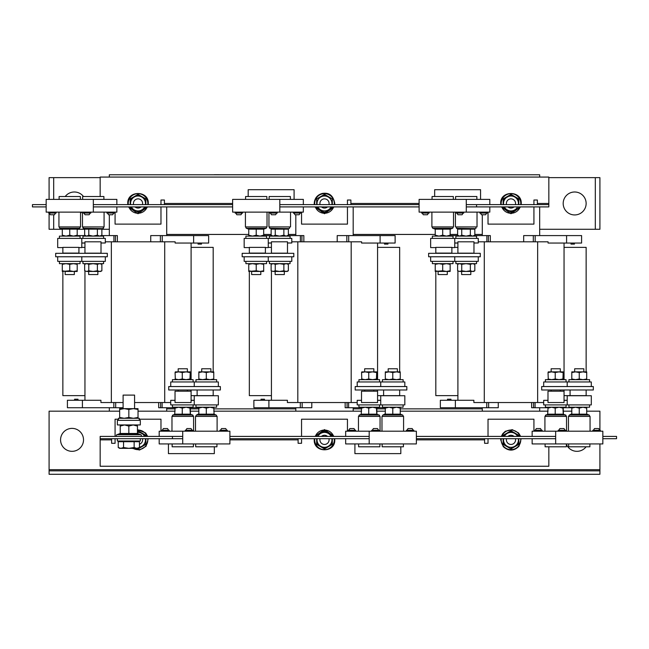 <?xml version="1.0" encoding="UTF-8"?>
<svg xmlns="http://www.w3.org/2000/svg" width="649" height="649" viewBox="0 0 649 649"><rect width="100%" height="100%" fill="white"/><g stroke="black" fill="none" stroke-linecap="round" stroke-linejoin="round"><path stroke-width="0.97" d="M60.568 439.86A11.479 11.479 0 0 0 72.039 451.331A11.479 11.479 0 0 0 83.518 439.86A11.479 11.479 0 0 0 72.039 428.381A11.479 11.479 0 0 0 60.568 439.86M566.366 444.273A11.479 11.479 0 0 0 586.096 446.796M83.47 196.517A11.479 11.479 0 0 0 65.2 196.517M586.136 203.462A11.479 11.479 0 0 0 574.665 191.99A11.479 11.479 0 0 0 563.186 203.462A11.479 11.479 0 0 0 574.665 214.941A11.479 11.479 0 0 0 586.136 203.462M293.348 212.126L293.348 213.042L300.803 213.042L300.803 212.126M293.916 213.042L295.011 214.762L299.132 214.762L300.227 213.042M269.822 212.126L269.822 213.042L277.277 213.042L277.277 212.126M270.39 213.042L271.493 214.762L275.606 214.762L276.701 213.042M235.165 212.126L235.165 213.042L242.621 213.042L242.621 212.126M236.934 214.762L240.949 214.762L242.053 213.042M245.89 238.402L245.89 236.114L266.552 236.114L266.552 238.402M249.338 247.585L244.17 247.585L244.17 238.402L291.799 238.402L291.799 242.994L287.491 242.994M263.681 229.154L256.217 229.154L256.217 235.189L259.949 236.114L263.681 235.189L263.681 229.154L264.07 228.578L264.046 229.032L266.025 228.31L246.417 228.31L248.397 229.032L248.372 228.578L264.07 228.578L263.681 229.543M246.661 226.931A0.714 0.714 0 0 0 246.417 228.31M265.782 226.931A0.714 0.714 0 0 1 266.025 228.31M251.634 271.452L251.634 274.551L260.809 274.551L260.809 271.452M248.762 263.648L248.762 270.787L252.493 271.452L259.949 271.452L263.681 270.787L263.681 264.321L259.949 263.648L256.217 264.321L256.217 270.787L259.949 271.452L263.681 271.452L263.681 270.787M269.416 238.402L269.416 236.114L290.071 236.114L290.071 238.402M268.272 238.402L268.272 242.994L271.428 242.994M288.764 228.594L269.943 228.31L272.88 229.032L288.805 228.578L288.359 229.154L288.359 235.189L286.112 236.114L283.864 235.189L283.864 229.154L275.257 229.154L275.257 235.189L279.557 236.114L283.864 235.189M275.152 271.452L275.152 274.551L284.335 274.551L284.335 271.452M269.416 261.36L269.416 263.648L290.071 263.648L290.071 261.36M244.17 256.769L244.17 261.36L291.799 261.36L291.799 256.769M266.552 261.36L266.552 263.648L245.89 263.648L245.89 261.36M245.582 199.389L245.582 196.517L266.861 196.517L266.861 199.389M267.023 212.126L267.023 226.931L245.419 226.931L245.419 212.126M269.108 199.389L269.108 196.517L290.387 196.517L290.387 199.389M290.549 212.126L290.549 226.931L268.946 226.931L268.946 212.126M479.822 212.126L479.822 213.042L487.277 213.042L487.277 212.126M480.398 213.042L481.493 214.762L485.606 214.762L486.701 213.042M456.296 212.126L456.296 213.042L463.751 213.042L463.751 212.126M456.872 213.042L457.967 214.762L462.088 214.762L463.183 213.042M421.639 212.126L421.639 213.042L429.103 213.042L429.103 212.126M423.408 214.762L427.431 214.762L428.527 213.042M432.372 238.402L432.372 236.114L453.026 236.114L453.026 238.402M435.812 247.585L430.644 247.585L430.644 238.402L478.272 238.402L478.272 242.994L473.965 242.994M450.155 229.154L442.699 229.154L442.699 235.189L446.423 236.114L450.155 235.189L450.155 229.154L450.544 228.578L450.52 229.032L452.499 228.31L432.891 228.31L434.879 229.032L434.854 228.578L450.544 228.578L450.155 229.543M433.134 226.931A0.714 0.714 0 0 0 432.891 228.31M452.256 226.931A0.714 0.714 0 0 1 452.499 228.31M438.107 271.452L438.107 274.551L447.291 274.551L447.291 271.452M435.236 263.648L435.236 270.787L438.967 271.452L446.431 271.452L450.155 270.787L450.155 264.321L446.423 263.648L442.699 264.321L442.699 270.787L446.423 271.452L450.155 271.452L450.155 270.787M455.89 238.402L455.89 236.114L476.553 236.114L476.553 238.402M454.746 238.402L454.746 242.994L457.902 242.994M475.246 228.594L456.417 228.31L459.354 229.032L475.279 228.578L474.833 229.154L474.833 235.189L472.586 236.114L470.338 235.189L470.338 229.154L461.731 229.154L461.731 235.189L466.039 236.114L470.338 235.189M461.634 271.452L461.634 274.551L470.809 274.551L470.809 271.452M453.026 261.36L453.026 263.648L432.372 263.648L432.372 261.36M430.644 256.769L430.644 261.36L478.272 261.36L478.272 256.769M455.89 261.36L455.89 263.648L476.553 263.648L476.553 261.36M432.064 199.389L432.064 196.517L453.335 196.517L453.335 199.389M453.497 212.126L453.497 226.931L431.893 226.931L431.893 212.126M455.582 199.389L455.582 196.517L476.861 196.517L476.861 199.389M477.023 212.126L477.023 226.931L455.42 226.931L455.42 212.126M106.866 212.126L106.866 213.042L114.329 213.042L114.329 212.126M107.442 213.042L108.537 214.762L112.658 214.762L113.753 213.042M83.34 212.126L83.34 213.042L90.803 213.042L90.803 212.126M83.916 213.042L85.011 214.762L89.132 214.762L90.227 213.042M48.691 212.126L48.691 213.042L56.147 213.042L56.147 212.126M50.46 214.762L54.475 214.762L55.571 213.042M59.416 238.402L59.416 236.114L80.07 236.114L80.07 238.402M62.864 247.585L57.696 247.585L57.696 238.402L105.316 238.402L105.316 242.994L101.017 242.994M77.207 229.154L69.743 229.154L69.743 235.189L73.475 236.114L77.207 235.189L77.207 229.154L77.588 228.578L77.564 229.032L79.551 228.31L59.943 228.31L61.923 229.032L61.898 228.578L77.588 228.578L77.207 229.543M60.187 226.931A0.714 0.714 0 0 0 59.943 228.31M79.308 226.931A0.714 0.714 0 0 1 79.551 228.31M65.151 271.452L65.151 274.551L74.335 274.551L74.335 271.452M62.288 263.648L62.288 270.787L66.02 271.452L73.475 271.452L77.207 270.787L77.207 264.321L73.475 263.648L69.743 264.321L69.743 270.787L73.475 271.452L77.207 271.452L77.207 270.787M82.942 238.402L82.942 236.114L103.597 236.114L103.597 238.402M81.798 238.402L81.798 242.994L84.954 242.994M102.291 228.594L83.47 228.31L86.398 229.032L102.331 228.578L101.877 229.154L101.877 235.189L99.638 236.114L97.391 235.189L97.391 229.154L88.783 229.154L88.783 235.189L93.083 236.114L97.391 235.189M88.678 271.452L88.678 274.551L97.861 274.551L97.861 271.452M82.942 261.36L82.942 263.648L103.597 263.648L103.597 261.36M57.696 256.769L57.696 261.36L105.316 261.36L105.316 256.769M80.07 261.36L80.07 263.648L59.416 263.648L59.416 261.36M59.108 199.389L59.108 196.517L80.379 196.517L80.379 199.389M80.549 212.126L80.549 226.931L58.945 226.931L58.945 212.126M82.634 199.389L82.634 196.517L103.905 196.517L103.905 199.389M104.075 212.126L104.075 226.931L82.472 226.931L82.472 212.126M327.534 206.909A4.592 4.592 0 0 1 321.466 206.909M320.054 204.613A4.592 4.592 0 0 1 324.5 198.87A4.592 4.592 0 0 1 328.946 204.613M316.68 204.613L316.655 198.935L324.5 194.4L332.345 198.935L332.32 204.613M503.153 204.613L503.129 198.935L510.974 194.4L518.819 198.935L518.802 204.613M514.008 206.909A4.592 4.592 0 0 1 507.94 206.909M506.528 204.613A4.592 4.592 0 0 1 510.974 198.87A4.592 4.592 0 0 1 515.42 204.613M130.198 204.613L130.181 198.935L138.026 194.4L145.871 198.935L145.847 204.613M141.06 206.909A4.592 4.592 0 0 1 134.992 206.909M133.58 204.613A4.592 4.592 0 0 1 138.026 198.87A4.592 4.592 0 0 1 142.472 204.613M384.508 243.051L384.508 244.105L387.956 244.105L387.956 243.051M264.492 400.263L264.492 399.208L261.044 399.208L261.044 400.263M570.99 243.051L570.99 244.105L574.43 244.105L574.43 243.051M450.966 400.263L450.966 399.208L447.526 399.208L447.526 400.263M198.034 243.051L198.034 244.105L201.474 244.105L201.474 243.051M78.01 400.263L78.01 399.208L74.57 399.208L74.57 400.263M321.466 436.412A4.592 4.592 0 0 1 327.534 436.412M328.946 438.708A4.592 4.592 0 0 1 324.5 444.443A4.592 4.592 0 0 1 320.054 438.708M316.663 436.412L316.655 435.325L324.5 430.798L332.345 435.325L332.337 436.412M332.32 438.708L332.345 444.387L324.5 448.921L316.655 444.387L316.68 438.708M507.94 436.412A4.592 4.592 0 0 1 514.008 436.412M515.42 438.708A4.592 4.592 0 0 1 510.974 444.443A4.592 4.592 0 0 1 506.528 438.708M503.137 436.412L503.129 435.325L510.974 430.798L518.819 435.325L518.811 436.412M518.802 438.708L518.819 444.387L510.974 448.921L503.129 444.387L503.153 438.708M142.472 438.708A4.592 4.592 0 0 1 139.446 444.224M137.45 431.577L138.026 430.798L145.871 435.325L145.863 436.412M145.847 438.708L145.871 444.387L138.026 448.921L137.061 448.345M381.977 431.196L381.977 416.39L403.581 416.39L403.581 431.196M403.418 443.932L403.418 446.796L382.139 446.796L382.139 443.932M358.451 431.196L358.451 416.39L380.054 416.39L380.054 431.196M379.892 443.932L379.892 446.796L358.613 446.796L358.613 443.932M404.83 386.553L404.83 381.961L357.201 381.961L357.201 386.553M403.11 381.961L403.11 379.665L382.448 379.665L382.448 381.961M379.584 381.961L379.584 379.665L358.929 379.665L358.929 381.961M373.848 371.869L373.848 368.77L364.665 368.77L364.665 371.869M377.353 414.743L377.061 414.289L377.353 414.743L377.061 414.289L376.818 414.743L361.152 414.743L361.558 414.167L376.955 414.167L376.712 407.207L376.444 408.124L372.599 407.207L368.746 408.124L365.152 407.207L361.558 408.124L361.785 407.223M380.728 404.911L380.728 395.736L404.83 395.736L404.83 404.911L357.201 404.911L357.201 400.328L361.509 400.328M380.728 400.328L377.572 400.328M379.584 404.911L379.584 407.207L358.929 407.207L358.929 404.911M388.191 371.869L388.191 368.77L397.366 368.77L397.366 371.869M383.218 416.39A0.714 0.714 0 0 1 382.975 415.011L402.583 415.011A0.714 0.714 0 0 1 402.339 416.39M400.628 414.743L384.93 414.743L385.319 414.167L400.238 414.167L400.628 414.743L400.603 414.289L400.628 414.743L400.603 414.289L402.583 415.011M385.319 413.77L382.975 415.011M403.11 404.911L403.11 407.207L382.448 407.207L382.448 404.911M355.084 430.279L353.989 428.551L349.868 428.551L348.773 430.279M355.652 431.196L355.652 430.279L348.197 430.279L348.197 431.196M413.259 430.279L412.164 428.551L408.051 428.551L406.947 430.279M413.835 431.196L413.835 430.279L406.379 430.279L406.379 431.196M378.61 430.279L377.507 428.551L373.394 428.551L372.299 430.279M379.178 431.196L379.178 430.279L371.723 430.279L371.723 431.196M195.503 431.196L195.503 416.39L217.107 416.39L217.107 431.196M216.936 443.932L216.936 446.796L195.665 446.796L195.665 443.932M171.977 431.196L171.977 416.39L193.58 416.39L193.58 431.196M193.418 443.932L193.418 446.796L172.139 446.796L172.139 443.932M218.356 386.553L218.356 381.961L170.728 381.961L170.728 386.553M216.628 381.961L216.628 379.665L195.974 379.665L195.974 381.961M193.11 381.961L193.11 379.665L172.447 379.665L172.447 381.961M187.366 371.869L187.366 368.77L178.191 368.77L178.191 371.869M190.879 414.743L190.587 414.289L190.879 414.743L190.587 414.289L190.344 414.743L174.678 414.743L175.076 414.167L190.482 414.167L190.222 407.207L189.97 408.124L186.125 407.207L182.272 408.124L178.678 407.207L175.076 408.124L175.303 407.223M194.254 404.911L194.254 395.736L218.356 395.736L218.356 404.911L170.728 404.911L170.728 400.328L175.035 400.328M194.254 400.328L191.098 400.328M193.11 404.911L193.11 407.207L172.447 407.207L172.447 404.911M201.709 371.869L201.709 368.77L210.893 368.77L210.893 371.869M196.744 416.39A0.714 0.714 0 0 1 196.501 415.011L216.109 415.011A0.714 0.714 0 0 1 215.866 416.39M213.764 407.207L214.146 414.743L214.121 414.289L214.146 414.743L198.456 414.743L198.845 414.167L213.764 414.167L214.146 414.743L214.121 414.289L216.109 415.011M198.845 413.77L196.501 415.011M216.628 404.911L216.628 407.207L195.974 407.207L195.974 404.911M168.602 430.279L167.507 428.551L163.394 428.551L162.299 430.279M169.178 431.196L169.178 430.279L161.723 430.279L161.723 431.196M226.785 430.279L225.69 428.551L221.569 428.551L220.473 430.279M227.361 431.196L227.361 430.279L219.897 430.279L219.897 431.196M192.128 430.279L191.033 428.551L186.912 428.551L185.817 430.279M192.704 431.196L192.704 430.279L185.249 430.279L185.249 431.196M568.451 431.196L568.451 416.39L590.055 416.39L590.055 431.196M589.892 443.932L589.892 446.796L568.621 446.796L568.621 443.932M544.925 431.196L544.925 416.39L566.528 416.39L566.528 431.196M566.366 443.932L566.366 446.796L545.095 446.796L545.095 443.932M591.304 386.553L591.304 381.961L543.684 381.961L543.684 386.553M589.584 381.961L589.584 379.665L568.93 379.665L568.93 381.961M566.058 381.961L566.058 379.665L545.403 379.665L545.403 381.961M560.322 371.869L560.322 368.77L551.139 368.77L551.139 371.869M563.827 414.743L563.535 414.289L563.827 414.743L563.535 414.289L563.3 414.743L547.634 414.743L548.032 414.167L563.429 414.167L563.186 407.207L562.926 408.124L559.073 407.207L555.22 408.124L551.626 407.207L548.032 408.124L548.283 407.207M567.202 404.911L567.202 395.736L591.304 395.736L591.304 404.911L543.684 404.911L543.684 400.328L547.983 400.328M567.202 400.328L564.046 400.328M566.058 404.911L566.058 407.207L545.403 407.207L545.403 404.911M574.665 371.869L574.665 368.77L583.849 368.77L583.849 371.869M569.692 416.39A0.714 0.714 0 0 1 569.449 415.011L589.057 415.011A0.714 0.714 0 0 1 588.813 416.39M587.102 414.743L571.412 414.743L571.793 414.167L586.712 414.167L587.102 414.743L587.077 414.289L587.102 414.743L587.077 414.289L589.057 415.011M571.793 413.77L569.449 415.011M589.584 404.911L589.584 407.207L568.93 407.207L568.93 404.911M541.558 430.279L540.463 428.551L536.342 428.551L535.247 430.279M542.134 431.196L542.134 430.279L534.679 430.279M599.741 430.279L598.646 428.551L594.525 428.551L593.429 430.279M600.309 431.196L600.309 430.279L592.853 430.279L592.853 431.196M565.084 430.279L563.989 428.551L559.868 428.551L558.773 430.279M565.66 431.196L565.66 430.279L558.197 430.279L558.197 431.196M140.322 438.708L140.322 441.004L117.372 441.004L117.372 438.708M117.226 436.412A0.884 0.884 0 0 1 116.917 434.692L140.768 434.692A0.884 0.884 0 0 1 140.468 436.412M137.45 433.005L137.937 434.173L137.904 433.654L140.768 434.692M120.235 433.005L119.749 434.173L119.781 433.654L116.917 434.692M128.843 420.349L140.322 420.349L140.322 424.941L117.372 424.941L117.372 420.349L128.843 420.349M118.459 420.349L118.459 418.281L139.227 418.281L139.227 420.349M134.578 408.643L134.578 395.103L123.107 395.103L123.107 408.643M100.157 196.517L100.157 177.072L548.843 177.072L548.843 206.909L466.282 206.909M419.108 206.909L279.808 206.909M232.634 206.909L93.334 206.909M46.16 206.909L32.45 206.909L32.45 204.613L46.16 204.613M232.634 204.613L93.334 204.613M419.108 204.613L279.808 204.613M548.843 204.613L466.282 204.613M416.366 438.708L555.666 438.708M229.892 438.708L369.192 438.708M548.843 446.796L548.843 466.25L100.157 466.25L100.157 438.708L182.718 438.708M602.84 438.708L616.55 438.708L616.55 436.412L602.84 436.412M100.157 438.708L100.157 436.412L182.718 436.412M229.892 436.412L369.192 436.412M416.366 436.412L555.666 436.412M214.332 174.719L313.021 174.776M337.204 241.809L337.204 235.595L395.119 235.595L395.119 243.051L380.103 243.051L380.103 235.595M346.842 241.809L346.842 235.595M348.7 241.809L348.7 235.595M287.856 235.595L303.846 235.595L303.846 241.809M301.915 235.595L301.915 241.809M353.186 235.595L353.186 206.909M295.814 214.762L295.814 235.595M377.572 243.051L377.572 379.665M377.572 389.992L377.572 402.534L361.509 402.534L361.509 391.185L377.572 391.185M271.428 253.167L287.491 253.167L287.491 241.809L271.428 241.809L271.428 253.321M271.428 263.648L271.428 264.151M271.428 270.957L271.428 400.263M291.799 241.809L297.818 241.809L297.818 402.534L287.393 402.534L287.393 400.263L268.897 400.263L268.897 407.726L253.881 407.726L253.881 400.263L268.897 400.263M297.818 241.809L351.182 241.809L351.182 402.534L297.818 402.534M498.27 402.534L498.27 407.726L440.355 407.726L440.355 400.263L455.371 400.263L455.371 407.726M488.632 402.534L488.632 407.726M486.774 402.534L486.774 407.726M548.097 407.726L531.628 407.726L531.628 402.534M533.559 407.726L533.559 402.534M482.288 407.726L482.288 411.166M539.668 411.166L539.668 407.726M457.902 400.263L457.902 270.957M457.902 264.151L457.902 263.648M457.902 253.321L457.902 241.809L473.965 241.809L473.965 253.167L457.902 253.167M564.046 391.185L547.983 391.185L547.983 402.534L564.046 402.534L564.046 389.992M564.046 379.665L564.046 243.051M543.684 402.534L537.656 402.534L537.656 241.809L548.081 241.809L548.081 243.051L566.585 243.051L566.585 235.595L581.593 235.595L581.593 243.051L566.585 243.051M537.656 402.534L484.292 402.534L484.292 241.809L537.656 241.809M523.678 241.809L523.678 235.595L566.585 235.595M533.316 241.809L533.316 235.595M535.174 241.809L535.174 235.595M474.33 235.595L490.32 235.595L490.32 241.809M488.389 235.595L488.389 241.809M539.668 235.595L539.668 206.909M482.288 214.762L482.288 235.595M150.73 241.809L150.73 235.595L208.645 235.595L208.645 243.051L193.629 243.051L193.629 235.595M160.368 241.809L160.368 235.595M162.226 241.809L162.226 235.595M101.382 235.595L117.372 235.595L117.372 241.809M115.441 235.595L115.441 241.809M166.712 235.595L166.712 206.909M109.332 214.762L109.332 235.595M191.098 243.051L191.098 379.665M191.098 389.992L191.098 402.534L175.035 402.534L175.035 391.185L191.098 391.185M84.954 253.167L101.017 253.167L101.017 241.809L84.954 241.809L84.954 253.321M84.954 263.648L84.954 264.151M84.954 270.957L84.954 400.263M105.316 241.809L111.344 241.809L111.344 402.534L100.92 402.534L100.92 400.263L82.415 400.263L82.415 407.726L67.407 407.726L67.407 400.263L82.415 400.263M111.344 241.809L164.708 241.809L164.708 402.534L134.578 402.534M115.684 402.534L115.684 407.726L82.415 407.726M123.107 407.726L115.684 407.726M113.826 402.534L113.826 407.726M175.149 407.726L158.68 407.726L158.68 402.534M160.611 407.726L160.611 402.534M109.332 407.726L109.332 411.166M166.712 411.166L166.712 407.726M311.796 402.534L311.796 407.726L268.897 407.726M302.158 402.534L302.158 407.726M300.3 402.534L300.3 407.726M361.623 407.726L345.154 407.726L345.154 402.534M347.085 407.726L347.085 402.534M295.814 407.726L295.814 411.166M353.186 411.166L353.186 407.726M476.553 206.909L476.553 204.613M480.568 199.389L480.568 189.695L434.668 189.695L434.668 196.517M294.086 199.389L294.086 189.695L248.186 189.695L248.186 196.517M533.924 206.909L533.924 224.116L488.024 224.116L488.024 212.126M537.372 204.613L537.372 200.022L533.924 200.022L533.924 204.613M160.976 206.909L160.976 224.116L115.076 224.116L115.076 212.126M164.416 204.613L164.416 200.022L160.976 200.022L160.976 204.613M347.45 206.909L347.45 224.116L301.55 224.116L301.55 212.126M350.89 204.613L350.89 200.022L347.45 200.022L347.45 204.613M133.434 408.643L119.659 408.643L119.659 409.462L124.251 408.643L128.843 409.462L133.434 408.643L138.026 408.643L138.026 409.462L133.434 408.643M138.026 418.281L138.026 417.461L133.434 418.281L128.843 417.461L124.251 418.281L119.659 417.461L119.659 418.281M119.659 417.461L119.659 409.462M128.843 417.461L128.843 409.462M138.026 417.461L138.026 409.462M137.45 433.459L137.937 434.173L119.749 434.173L120.235 433.459L137.45 433.459L137.45 424.941M137.45 426.085L133.15 424.941L128.843 426.085L128.843 434.173M128.843 426.085L124.543 424.941L120.235 426.085L120.235 424.941M120.235 433.459L120.235 426.085M118.24 441.693L139.446 441.693L139.446 447.526L136.793 448.345L134.14 447.526L128.843 448.345L123.545 447.526L120.892 448.345L118.24 447.526L118.24 441.693M123.545 441.693L123.545 447.526M134.14 441.693L134.14 447.526M118.24 447.526L119.659 448.345L138.026 448.345L139.446 447.526M586.712 414.167L586.712 408.124L582.98 407.207L579.257 408.124L579.257 414.743M586.712 408.124L586.712 407.207M579.257 408.124L575.525 407.207L571.793 408.124L571.793 407.207M571.793 414.167L571.793 408.124M575.525 371.869L571.793 371.869L571.793 372.534L575.525 371.869L582.98 371.869L579.257 372.534L575.525 371.869M562.926 408.124L563.3 414.743M547.634 414.743L548.032 408.124M555.22 408.124L555.195 414.743M562.926 372.534L559.073 371.869L555.22 372.534L551.626 371.869L548.032 372.534L548.283 379.665L548.032 379L551.626 379.665L555.22 379L559.073 379.665L562.926 379L563.186 371.869L548.259 371.869M563.178 371.869L563.429 372.534L563.202 371.869M548.032 372.534L548.283 371.869L548.032 372.534M562.926 379L563.178 379.665L563.429 379L563.429 372.534M563.202 379.657L563.429 379M555.22 379L555.22 372.534M586.712 372.534L586.712 371.869L582.98 371.869L586.712 372.534L586.712 379L582.98 379.665L579.257 379L575.525 379.665L571.793 379L571.793 379.665M586.712 379L586.712 379.665M571.793 379L571.793 372.534M579.257 379L579.257 372.534M541.672 386.553L593.316 386.553L593.316 389.992L541.672 389.992L541.672 386.553M532.139 436.412L532.139 431.196L602.84 431.196L602.84 443.932L532.139 443.932L532.139 438.708M555.666 431.196L555.666 443.932M213.764 408.124L210.033 407.207L206.301 408.124L206.301 414.743M206.301 408.124L202.577 407.207L198.845 408.124L198.845 407.207M198.845 414.167L198.845 408.124M202.577 371.869L198.845 371.869L198.845 372.534L202.577 371.869L210.033 371.869L206.301 372.534L202.577 371.869M189.97 408.124L190.344 414.743M174.678 414.743L175.076 408.124M182.272 408.124L182.247 414.743M189.97 372.534L186.125 371.869L182.272 372.534L178.678 371.869L175.076 372.534L175.335 379.665L175.076 379L178.678 379.665L182.272 379L186.125 379.665L189.97 379L190.238 371.869L175.319 371.869L175.076 372.534L175.335 371.869M190.222 371.869L190.482 372.534L190.254 371.869M189.97 379L190.222 379.665L190.482 379L190.482 372.534M190.238 379.665L190.482 379M182.272 379L182.272 372.534M213.764 372.534L213.764 371.869L210.033 371.869L213.764 372.534L213.764 379L210.033 379.665L206.301 379L202.577 379.665L198.845 379L198.845 379.665M213.764 379L213.764 379.665M198.845 379L198.845 372.534M206.301 379L206.301 372.534M168.724 386.553L220.36 386.553L220.36 389.992L168.724 389.992L168.724 386.553M159.192 436.412L159.192 431.196L229.892 431.196L229.892 443.932L159.192 443.932L159.192 438.708M182.718 431.196L182.718 443.932M400.238 414.167L400.238 408.124L396.507 407.207L392.783 408.124L392.783 414.743M400.238 408.124L400.238 407.207M392.783 408.124L389.051 407.207L385.319 408.124L385.319 407.207M385.319 414.167L385.319 408.124M389.051 371.869L385.319 371.869L385.319 372.534L389.051 371.869L396.507 371.869L392.783 372.534L389.051 371.869M376.444 408.124L376.818 414.743M361.152 414.743L361.558 408.124M368.746 408.124L368.721 414.743M376.444 372.534L372.599 371.869L368.746 372.534L365.152 371.869L361.558 372.534L361.809 379.665L361.558 379L365.152 379.665L368.746 379L372.599 379.665L376.444 379L376.712 371.869L361.793 371.869L361.558 372.534L361.809 371.869M376.704 371.869L376.955 372.534L376.728 371.869M376.444 379L376.704 379.665L376.955 379L376.955 372.534M376.728 379.657L376.955 379M368.746 379L368.746 372.534M400.238 372.534L400.238 371.869L396.507 371.869L400.238 372.534L400.238 379L396.507 379.665L392.783 379L389.051 379.665L385.319 379L385.319 379.665M400.238 379L400.238 379.665M385.319 379L385.319 372.534M392.783 379L392.783 372.534M355.198 386.553L406.834 386.553L406.834 389.992L355.198 389.992L355.198 386.553M345.666 436.412L345.666 431.196L416.366 431.196L416.366 443.932L345.666 443.932L345.666 438.708M369.192 431.196L369.192 443.932M145.319 435.455L137.864 431.342M145.481 438.708L145.871 444.387M145.481 444.159L138.188 448.378M137.815 448.345L138.026 448.921M137.45 432.421A7.455 7.455 0 0 1 141.75 433.394L145.481 435.552L145.481 436.412M139.446 447.177A7.455 7.455 0 0 0 145.392 438.708M144.638 436.412A7.455 7.455 0 0 0 141.75 433.394M510.974 430.798L510.812 431.342M503.681 435.455L510.974 431.244L518.437 435.552L514.706 433.394A7.455 7.455 0 0 0 504.362 436.412M503.129 435.325L503.519 436.412M518.437 436.412L518.819 435.325M518.275 444.257L518.819 444.387M518.437 438.708L518.437 444.159L511.136 448.378M503.129 444.387L510.974 448.921M518.348 438.708A7.455 7.455 0 0 1 507.25 446.317L503.519 444.159L503.519 438.708M507.25 446.317A7.455 7.455 0 0 1 503.608 438.708M517.594 436.412A7.455 7.455 0 0 0 514.706 433.394M324.5 430.798L324.338 431.342M316.655 435.325L324.5 431.244L332.345 435.325M331.793 435.455L328.232 433.394A7.455 7.455 0 0 0 317.88 436.412M316.655 444.387L324.5 448.467L331.955 444.159L331.955 441.961M332.345 444.387L331.955 439.86A7.455 7.455 0 0 0 331.874 438.708M331.955 436.412L331.955 435.552L331.955 436.412M331.955 444.159L324.5 448.921M324.5 448.467L317.045 444.159L317.045 438.708M317.045 436.412L317.045 435.552M331.955 439.86A7.455 7.455 0 0 1 320.768 446.317A7.455 7.455 0 0 1 317.126 438.708M331.12 436.412A7.455 7.455 0 0 0 328.232 433.394M599.911 470.841L599.911 474.281L49.089 474.281L49.089 470.841L599.911 470.841L599.911 469.689L49.089 469.689L49.089 470.841M586.712 411.166L599.911 411.166L599.911 430.279M599.911 443.932L599.911 469.689M49.089 469.689L49.089 411.166L119.659 411.166M138.026 411.166L175.076 411.166M190.482 411.166L198.845 411.166M213.764 411.166L361.558 411.166M376.955 411.166L385.319 411.166M400.238 411.166L548.032 411.166M563.429 411.166L571.793 411.166M80.549 213.115A11.479 11.479 0 0 0 81.863 212.126M539.668 229.284L595.32 229.284L595.32 177.639L548.843 177.639M100.157 177.639L53.68 177.639L53.68 199.389M53.68 214.762L53.68 229.284L62.223 229.284M77.207 229.284L84.662 229.284M101.877 229.284L109.332 229.284M595.32 177.639L599.911 177.639L599.911 229.284L595.32 229.284M53.68 229.284L49.089 229.284L49.089 213.042M49.089 199.389L49.089 177.639L53.68 177.639M198.845 407.726L190.408 407.726M194.254 400.263L191.098 400.263M193.629 243.051L175.133 243.051L175.133 241.809L164.708 241.809M77.207 235.595L85.165 235.595M81.798 243.051L84.954 243.051M455.371 400.263L473.867 400.263L473.867 402.534L484.292 402.534M571.793 407.726L563.364 407.726M567.202 400.263L564.046 400.263M450.155 235.595L458.113 235.595M454.746 243.051L457.902 243.051M385.319 407.726L376.891 407.726M380.728 400.263L377.572 400.263M380.103 243.051L361.607 243.051L361.607 241.809L351.182 241.809M263.681 235.595L271.639 235.595M268.272 243.051L271.428 243.051M166.712 408.87L175.076 408.87M190.482 408.87L198.845 408.87M213.764 408.87L295.814 408.87M353.186 408.87L361.558 408.87M376.955 408.87L385.319 408.87M400.238 408.87L482.288 408.87M353.186 234.443L435.236 234.443M450.155 234.443L457.61 234.443M474.833 234.443L482.288 234.443M166.712 234.443L248.762 234.443M263.681 234.443L271.136 234.443M288.359 234.443L295.814 234.443M172.447 436.412L172.447 438.708M168.432 443.932L168.432 453.627L214.332 453.627L214.332 446.796M488.024 436.412L488.024 419.197L533.924 419.197L533.924 431.196M301.55 436.412L301.55 419.197L347.45 419.197L347.45 431.196M354.914 443.932L354.914 453.627L400.814 453.627L400.814 446.796M115.076 436.412L115.076 419.197L118.459 419.197M139.227 419.197L160.976 419.197L160.976 431.196M484.584 438.708L484.584 443.299L488.024 443.299L488.024 438.708M111.628 438.708L111.628 443.299L115.076 443.299L115.076 438.708M298.11 438.708L298.11 443.299L301.55 443.299L301.55 438.708M130.652 204.613A7.455 7.455 0 0 1 141.75 197.004L145.319 199.065M144.638 206.909A7.455 7.455 0 0 1 131.406 206.909M130.563 204.613L130.563 199.154L138.026 194.846L141.75 197.004A7.455 7.455 0 0 1 145.481 203.462L145.481 204.613L145.481 203.462A7.455 7.455 0 0 1 145.392 204.613M145.863 206.909L145.871 207.996L145.481 206.909L145.481 207.769L138.026 212.077L130.563 207.769L130.563 206.909M145.481 203.462L145.871 198.935M130.725 207.867L134.294 209.919M137.864 211.98L141.75 209.919M141.75 197.004L137.864 194.943M130.725 199.065L130.181 198.935M138.026 212.077L130.181 207.996L130.189 206.909M145.871 207.996L138.026 212.523M138.026 194.4L138.026 194.846M503.608 204.613A7.455 7.455 0 0 1 514.706 197.004L518.275 199.065M517.594 206.909A7.455 7.455 0 0 1 504.362 206.909M518.437 204.613L518.437 203.462A7.455 7.455 0 0 1 518.348 204.613M518.437 199.251L518.437 203.462A7.455 7.455 0 0 0 514.706 197.004L510.812 194.943M514.706 209.919L510.974 212.077L503.519 207.769L503.519 206.909M503.519 204.613L503.519 199.154L511.136 194.943M518.811 206.909L518.819 207.996L518.437 206.909M507.25 209.919L511.136 211.98M503.681 199.065L503.129 198.935M510.974 212.077L503.129 207.996L503.137 206.909M518.819 207.996L510.974 212.523M510.974 194.4L510.974 194.846M324.5 194.4L320.768 197.004L324.5 194.846L328.232 197.004A7.455 7.455 0 0 1 331.955 203.462L332.345 198.935M318.983 198.034L320.768 197.004A7.455 7.455 0 0 1 328.232 197.004M331.955 207.672L331.955 206.909L331.955 207.769L328.232 209.919A7.455 7.455 0 0 1 320.768 209.919L317.045 207.769L317.045 206.909M331.955 203.462L331.955 204.613L331.955 203.462A7.455 7.455 0 0 1 331.874 204.613M317.045 204.613L316.655 198.935M317.126 204.613A7.455 7.455 0 0 1 320.768 197.004M320.768 209.919A7.455 7.455 0 0 1 317.88 206.909M331.12 206.909A7.455 7.455 0 0 1 328.232 209.919M332.337 206.909L332.345 207.996L324.5 212.523L316.655 207.996L316.663 206.909M324.5 212.077L324.5 212.523M116.861 206.909L116.861 212.126L93.334 212.126L93.334 199.389L116.861 199.389L116.861 204.613M93.334 212.126L46.16 212.126L46.16 199.389L93.334 199.389M107.328 256.769L55.684 256.769L55.684 253.321L107.328 253.321L107.328 256.769M62.288 270.787L62.288 271.452L69.743 270.787M62.288 264.321L66.02 263.648L69.743 264.321M77.207 263.648L77.207 264.321M84.662 270.787L86.723 271.452L84.662 270.787L84.662 264.321L86.723 263.648L88.783 264.321L88.783 270.787L93.083 271.452L97.391 270.787L99.638 271.452L101.877 270.787L101.877 264.321L99.638 263.648L97.391 264.321L97.391 270.787M88.783 264.321L93.083 263.648L97.391 264.321M100.733 263.648L101.877 264.321M88.783 270.787L86.723 271.452L100.733 271.452L101.877 270.787M84.662 264.321L85.814 263.648M102.331 228.578L101.877 229.154L97.391 229.154L97.601 228.578M100.733 236.114L101.877 235.189M88.548 228.578L88.783 229.154L84.662 229.154L84.662 235.189L85.814 236.114M84.662 235.189L86.723 236.114L88.783 235.189M84.216 228.578L84.662 229.154M69.743 228.578L69.743 229.154L62.288 229.154L62.288 235.189L66.02 236.114L69.743 235.189M77.207 236.114L77.207 235.189M62.288 236.114L62.288 235.189M61.923 229.032L62.288 229.543M61.898 228.578L62.288 229.154M78.927 247.585L81.798 247.585L81.798 242.994M489.808 206.909L489.808 212.126L466.282 212.126L466.282 199.389L489.808 199.389L489.808 204.613M466.282 212.126L419.108 212.126L419.108 199.389L466.282 199.389M480.276 256.769L428.64 256.769L428.64 253.321L480.276 253.321L480.276 256.769M457.61 270.787L459.67 271.452L457.61 270.787L457.61 264.321L459.67 263.648L461.731 264.321L461.731 270.787L466.039 271.452L470.338 270.787L472.586 271.452L474.833 270.787L474.833 264.321L472.586 263.648L470.338 264.321L470.338 270.787M461.731 264.321L466.039 263.648L470.338 264.321M473.681 263.648L474.833 264.321M461.731 270.787L459.67 271.452L473.681 271.452L474.833 270.787M457.61 264.321L458.762 263.648M435.236 270.787L435.236 271.452L442.699 270.787M435.236 264.321L438.967 263.648L442.699 264.321M450.155 263.648L450.155 264.321M475.279 228.578L474.833 229.154L470.338 229.154L470.557 228.578M473.681 236.114L474.833 235.189M461.496 228.578L461.731 229.154L457.61 229.154L457.61 235.189L458.762 236.114M457.61 235.189L459.67 236.114L461.731 235.189M457.164 228.578L457.61 229.154M442.699 228.578L442.699 229.154L435.236 229.154L435.236 235.189L438.967 236.114L442.699 235.189M450.155 236.114L450.155 235.189M435.236 236.114L435.236 235.189M451.874 247.585L454.746 247.585L454.746 242.994M303.334 206.909L303.334 212.126L279.808 212.126L279.808 199.389L303.334 199.389L303.334 204.613M279.808 212.126L232.634 212.126L232.634 199.389L279.808 199.389M293.802 256.769L242.166 256.769L242.166 253.321L293.802 253.321L293.802 256.769M248.762 270.787L248.762 271.452L256.217 270.787M248.762 264.321L252.493 263.648L256.217 264.321M263.681 263.648L263.681 264.321M271.136 270.787L273.197 271.452L271.136 270.787L271.136 264.321L273.197 263.648L275.257 264.321L275.257 270.787L279.557 271.452L283.864 270.787L286.112 271.452L288.359 270.787L288.359 264.321L286.112 263.648L283.864 264.321L283.864 270.787M275.257 264.321L279.557 263.648L283.864 264.321M287.207 263.648L288.359 264.321M275.257 270.787L273.197 271.452L287.207 271.452L288.359 270.787M271.136 264.321L272.288 263.648M288.805 228.578L288.359 229.154L283.864 229.154L284.084 228.578M287.207 236.114L288.359 235.189M275.022 228.578L275.257 229.154L271.136 229.154L271.136 235.189L272.288 236.114M271.136 235.189L273.197 236.114L275.257 235.189M270.69 228.578L271.136 229.154M256.217 228.578L256.217 229.154L248.762 229.154L248.762 235.189L252.493 236.114L256.217 235.189M263.681 236.114L263.681 235.189M248.762 236.114L248.762 235.189M265.4 247.585L268.272 247.585L268.272 242.994M109.332 177.072L109.332 174.776L539.668 174.776L539.668 177.072M335.979 174.776L422.045 174.776M357.201 402.534L351.182 402.534M170.728 402.534L164.708 402.534M123.107 402.534L111.344 402.534M478.272 241.809L484.292 241.809M213.188 389.992L213.188 395.63L191.098 395.63M191.098 247.358L213.188 247.358L213.188 371.869M197.126 389.992L197.126 395.63M84.954 395.63L62.864 395.63L62.864 271.452M62.864 253.321L62.864 247.358L78.927 247.358L78.927 253.094L62.864 253.094M81.798 247.358L84.954 247.358M399.662 389.992L399.662 395.63L377.572 395.63M377.572 247.358L399.662 247.358L399.662 371.869M383.6 389.992L383.6 395.63M271.428 395.63L249.338 395.63L249.338 271.452M249.338 253.321L249.338 247.358L265.4 247.358L265.4 253.094L249.338 253.094M268.272 247.358L271.428 247.358M435.812 253.094L451.874 253.094L451.874 247.358L435.812 247.358L435.812 253.321M457.902 395.63L435.812 395.63L435.812 271.452M454.746 247.358L457.902 247.358M570.073 389.992L570.073 395.63L564.046 395.63M586.136 389.992L586.136 395.63L570.073 395.63M564.046 247.358L586.136 247.358L586.136 371.869M334.235 204.613A9.8 9.8 0 0 0 324.5 193.662A9.8 9.8 0 0 0 314.765 204.613M520.709 204.613A9.8 9.8 0 0 0 510.974 193.662A9.8 9.8 0 0 0 501.239 204.613M147.761 204.613A9.8 9.8 0 0 0 138.026 193.662A9.8 9.8 0 0 0 128.291 204.613M314.765 438.708A9.8 9.8 0 0 0 324.5 449.66A9.8 9.8 0 0 0 334.235 438.708M333.675 436.412A9.8 9.8 0 0 0 315.325 436.412M501.239 438.708A9.8 9.8 0 0 0 510.974 449.66A9.8 9.8 0 0 0 520.709 438.708M520.157 436.412A9.8 9.8 0 0 0 501.799 436.412M133.126 448.345A9.8 9.8 0 0 0 147.761 438.708M147.201 436.412A9.8 9.8 0 0 0 137.45 430.068M361.598 414.167L359.449 415.011L379.04 415.011C379.795 415.206 379.714 415.66 378.813 416.39M192.566 415.011L172.975 415.011C172.245 415.206 172.326 415.66 173.218 416.39M548.072 414.167L545.931 415.011L565.514 415.011C566.269 415.206 566.188 415.66 565.287 416.39M300.39 235.595L300.39 241.809M535.084 407.726L535.084 402.534M486.872 235.595L486.872 241.809M113.916 235.595L113.916 241.809M162.128 407.726L162.128 402.534M348.61 407.726L348.61 402.534M548.843 203.462L537.372 203.462M232.634 203.462L164.416 203.462M419.108 203.462L350.89 203.462M172.991 415.011L175.125 414.167M416.366 439.86L484.584 439.86M100.157 439.86L111.628 439.86M229.892 439.86L298.11 439.86M128.843 206.909A9.8 9.8 0 0 0 147.201 206.909M501.799 206.909A9.8 9.8 0 0 0 520.157 206.909M315.325 206.909A9.8 9.8 0 0 0 333.675 206.909M289.551 228.31L289.308 226.931M476.025 228.31L475.782 226.931M103.069 228.31C103.808 228.148 103.726 227.685 102.834 226.931M314.294 204.613L314.23 203.462C314.587 198.18 317.32 194.83 322.415 193.402C326.488 192.948 332.742 192.802 334.77 203.462L334.706 204.613M500.768 204.613L500.704 203.462C500.071 190.214 521.885 190.214 521.244 203.462L521.179 204.613M127.821 204.613L127.756 203.462C127.115 190.214 148.929 190.214 148.297 203.462L148.232 204.613M334.706 438.708L334.77 439.86C335.403 453.107 313.597 453.107 314.23 439.86L314.294 438.708M314.822 436.412L324.5 429.589L334.178 436.412M521.179 438.708L518.989 446.277C513.862 451.242 508.629 451.363 503.275 446.65L500.704 439.86L500.768 438.708M501.296 436.412L502.861 433.564L505.336 431.277L512.264 429.67L518.575 432.948L520.652 436.412M137.45 429.606L145.619 432.948L147.704 436.412M148.232 438.708L146.041 446.277L139.551 450.017L132.25 448.345M376.988 414.354L379.057 415.011M190.506 414.354L192.583 415.011C193.313 415.214 193.232 415.668 192.339 416.39M563.462 414.354L565.53 415.011M534.671 430.279L534.671 431.196M119.659 441.004L119.659 441.693M178.191 389.992L178.191 391.185M551.139 389.992L551.139 391.185M364.665 389.992L364.665 391.185M373.848 389.992L373.848 391.185M288.554 235.595L288.554 236.114M546.92 407.726L546.92 407.207M560.322 389.992L560.322 391.185M475.027 235.595L475.027 236.114M187.366 389.992L187.366 391.185M102.08 235.595L102.08 236.114M173.973 407.726L173.973 407.207M360.446 407.726L360.446 407.207M138.026 441.004L138.026 441.693M587.077 414.289L586.712 413.77M545.931 415.011C545.192 415.206 545.274 415.66 546.166 416.39M567.202 386.553L567.202 381.961M214.121 414.289L213.764 413.77M194.254 386.553L194.254 381.961M400.603 414.289L400.238 413.77M359.449 415.011C358.719 415.206 358.8 415.66 359.692 416.39M380.728 386.553L380.728 381.961M128.348 206.909L138.026 213.732L147.704 206.909M501.296 206.909L510.974 213.732L520.652 206.909M314.822 206.909L324.5 213.732L334.178 206.909M81.798 256.769L81.798 261.36M83.47 228.31C82.731 228.115 82.812 227.661 83.713 226.931M50.354 214.762L49.259 213.042M454.746 256.769L454.746 261.36M456.417 228.31L456.661 226.931M423.31 214.762L422.215 213.042M268.272 256.769L268.272 261.36M269.943 228.31C269.205 228.124 269.286 227.661 270.187 226.931M236.836 214.762L235.741 213.042"/></g></svg>
